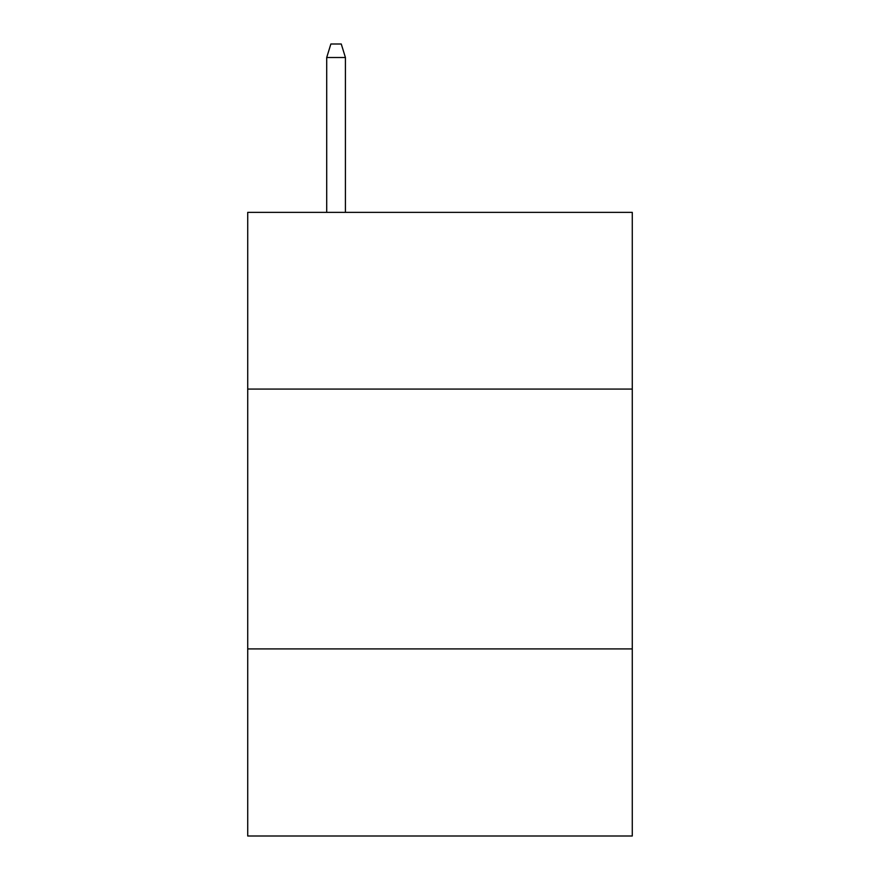 <?xml version="1.0" encoding="UTF-8"?>
<svg xmlns="http://www.w3.org/2000/svg" width="880" height="880" viewBox="0 0 880 880"><rect width="100%" height="100%" fill="white"/><g stroke="black" fill="none" stroke-linecap="round" stroke-linejoin="round"><path stroke-width="1.32" d="M632.28 389.07L632.28 212.377L247.72 212.377L247.72 389.07L632.28 389.07L632.28 836L247.72 836L247.72 389.07M632.28 648.912L247.72 648.912M345.422 212.377L345.422 57.508L326.711 57.508L326.711 212.377M326.711 57.508L330.869 44L341.264 44L345.422 57.508"/></g></svg>
